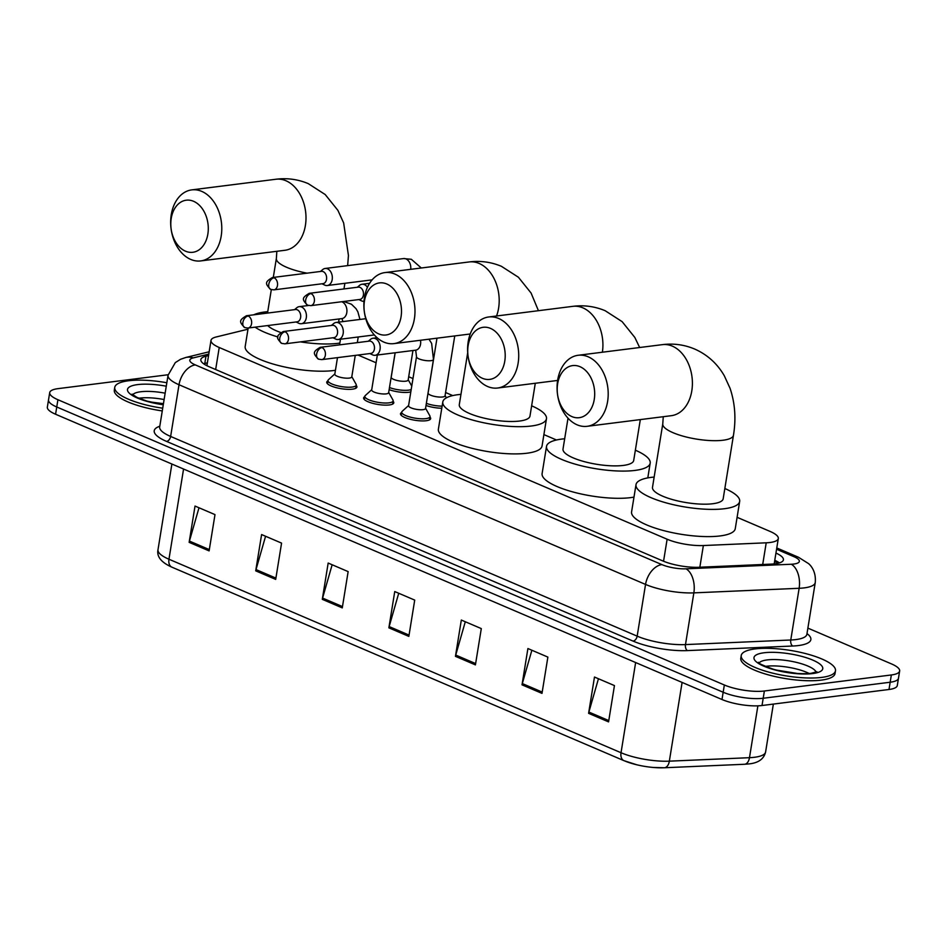 <?xml version="1.0" encoding="UTF-8"?>
<svg xmlns="http://www.w3.org/2000/svg" width="947" height="947" viewBox="0 0 947 947"><rect width="100%" height="100%" fill="white"/><g stroke="black" fill="none" stroke-linecap="round" stroke-linejoin="round"><path stroke-width="1.42" d="M429.95 417.047A15.27 4.131 -170.8 0 1 430.66 418.621A15.27 4.131 -170.8 0 1 426.233 420.728A15.27 4.131 -170.8 0 1 409.495 419.083A15.27 4.131 -170.8 0 1 400.51 413.732A15.27 4.131 -170.8 0 1 401.682 412.466M393.064 401.256A15.27 4.131 -170.8 0 1 393.786 402.83A15.27 4.131 -170.8 0 1 389.359 404.949A15.27 4.131 -170.8 0 1 372.609 403.304A15.27 4.131 -170.8 0 1 363.624 397.941A15.27 4.131 -170.8 0 1 364.796 396.675M356.19 385.465A15.27 4.131 -170.8 0 1 356.901 387.039A15.27 4.131 -170.8 0 1 352.473 389.158A15.27 4.131 -170.8 0 1 335.723 387.512A15.27 4.131 -170.8 0 1 326.739 382.162A15.27 4.131 -170.8 0 1 327.911 380.895M410.82 391.892A15.27 4.131 -170.8 0 1 408.879 392.259A15.27 4.131 -170.8 0 1 389.146 389.679M441.776 408.24A15.27 4.131 -170.8 0 1 426.02 405.47M247.984 329.201L216.129 336.99A28.647 7.754 9.2 0 0 211.003 340.387A28.647 7.754 9.2 0 0 219.231 347.502L667.126 539.222A28.647 7.754 9.2 0 0 703.361 545.543L766.218 542.809A28.647 7.754 9.2 0 0 770.006 542.501A28.647 7.754 9.2 0 0 778.304 538.535A28.647 7.754 9.2 0 0 770.077 531.421L737.097 517.311M556.469 439.988L543.898 434.602M452.737 395.586L445.587 392.52M412.975 378.563L408.702 376.74M376.089 362.772L358.025 355.042M208.553 355.563L205.961 356.202A28.647 7.754 9.2 0 0 200.835 359.6A28.647 7.754 9.2 0 0 209.062 366.714L662.805 560.932A28.647 7.754 9.2 0 0 699.04 567.265L771.332 564.116A28.647 7.754 9.2 0 0 775.108 563.808A28.647 7.754 9.2 0 0 783.418 559.843A28.647 7.754 9.2 0 0 775.948 553.06M774.776 560.316A28.647 7.754 -170.8 0 1 779.44 562.92M807.874 628.121L891.423 663.883A28.647 7.754 -170.8 0 1 899.65 670.997A28.647 7.754 -170.8 0 1 891.352 674.962L764.371 691.002A28.647 7.754 -170.8 0 1 724.348 684.989L57.921 399.729A28.647 7.754 -170.8 0 1 49.706 392.614A28.647 7.754 -170.8 0 1 58.004 388.649L168.14 374.74M899.65 670.997L897.294 685.51A28.647 7.754 -170.8 0 1 888.996 689.487L762.015 705.515L763.199 698.259A28.647 7.754 -170.8 0 1 723.177 692.245L56.749 406.985A28.647 7.754 -170.8 0 1 48.522 399.871A28.647 7.754 -170.8 0 0 56.749 406.985L723.177 692.245A28.647 7.754 -170.8 0 0 763.199 698.259L890.18 682.231L763.199 698.259L764.371 691.002M898.478 678.253A28.647 7.754 -170.8 0 1 890.18 682.231A28.647 7.754 -170.8 0 0 898.478 678.253M203.629 363.778A28.647 7.754 -170.8 0 1 204.789 363.459L207.369 362.831M172.354 567.324A9.553 6.227 -66.8 0 1 171.881 567.158A9.553 6.227 -66.8 0 1 168.957 559.227L621.031 752.735A38.188 10.334 9.2 0 0 669.34 761.163A9.553 5.587 87.5 0 1 664.356 767.757A9.553 5.587 87.5 0 1 664.048 767.757A31.31 8.476 -170.8 0 1 653.288 767.461A31.31 8.476 -170.8 0 1 636.798 764.785A31.31 8.476 -170.8 0 1 624.428 760.832M762.015 705.515A28.647 7.754 -170.8 0 1 721.993 699.502L55.577 414.241A28.647 7.754 -170.8 0 1 47.35 407.127L49.706 392.614M255.714 570.852L261.597 534.558L281.567 543.105L275.695 579.398L255.714 570.852A7.635 4.972 113.2 0 1 256.01 569.573L275.897 578.096M189.14 542.347L195.023 506.065L214.993 514.612L209.109 550.894L189.14 542.347A7.635 4.972 113.2 0 1 189.424 541.08L209.323 549.591M455.448 656.342L461.319 620.048L481.301 628.595L475.418 664.889L455.448 656.342A7.635 4.972 113.2 0 1 455.732 655.064L475.631 663.587M522.022 684.835L527.905 648.541L547.875 657.1L541.992 693.382L522.022 684.835A7.635 4.972 113.2 0 1 522.306 683.568L542.205 692.079M588.596 713.34L594.479 677.046L614.449 685.592L608.566 721.886L588.596 713.34A7.635 4.972 113.2 0 1 588.88 712.061L608.779 720.584M322.3 599.344L328.171 563.051L348.141 571.609L342.269 607.891L322.3 599.344A7.635 4.972 113.2 0 1 322.584 598.078L342.483 606.589M388.874 627.837L394.745 591.555L414.715 600.102L408.844 636.396L388.874 627.837A7.635 4.972 113.2 0 1 389.158 626.571L409.057 635.094M398.723 593.248L389.158 626.571M332.148 564.755L322.584 598.078M598.445 678.75L588.88 712.061M531.871 650.246L522.306 683.568M465.297 621.753L455.732 655.064M199 507.758L189.424 541.08M265.574 536.262L256.01 569.573M755.067 648.92A47.741 12.915 -170.8 0 1 807.4 654.057A47.741 12.915 -170.8 0 1 835.479 670.796A47.741 12.915 -170.8 0 1 821.641 677.413A47.741 12.915 -170.8 0 1 769.319 672.275A47.741 12.915 -170.8 0 1 741.229 655.537A47.741 12.915 -170.8 0 1 755.067 648.92M835.479 670.796L835.041 673.518A47.741 12.915 -170.8 0 1 821.203 680.135A47.741 12.915 -170.8 0 1 768.869 674.998A47.741 12.915 -170.8 0 1 740.791 658.26L741.229 655.537M579.99 366.69A26.256 18.609 -97.2 0 0 557.641 383.807A26.256 18.609 -97.2 0 0 571.905 416.597A26.256 18.609 -97.2 0 0 594.254 399.48A26.256 18.609 -97.2 0 0 579.99 366.69M577.125 424.824A35.797 25.368 82.8 0 1 557.073 386.968A35.797 25.368 82.8 0 1 578.144 355.279A35.797 25.368 82.8 0 1 588.146 356.782A35.797 25.368 82.8 0 1 608.199 394.627A35.797 25.368 82.8 0 1 587.116 426.316A35.797 25.368 82.8 0 1 577.125 424.824M733.463 435.265A35.797 9.683 9.2 0 1 723.094 440.225A35.797 9.683 9.2 0 1 673.057 432.708A35.797 9.683 9.2 0 1 662.782 423.818L652.495 487.326A35.797 9.683 9.2 0 0 673.554 499.874A35.797 9.683 9.2 0 0 712.807 503.733A35.797 9.683 9.2 0 0 723.177 498.773L733.463 435.265C736.174 418.74 735.038 403.079 730.054 388.306L724.289 375.746C717.246 363.577 707.362 354.663 694.648 349.029C684.314 344.696 673.554 343.228 662.355 344.649L578.144 355.279M724.834 488.51A52.511 14.205 -170.8 0 1 739.666 501.437A52.511 14.205 -170.8 0 1 724.455 508.717A52.511 14.205 -170.8 0 1 666.889 503.07A52.511 14.205 -170.8 0 1 636.005 484.651A52.511 14.205 -170.8 0 1 651.216 477.371A52.511 14.205 -170.8 0 1 654.152 477.063M739.666 501.437L735.263 528.663A52.511 14.205 -170.8 0 1 720.04 535.943A52.511 14.205 -170.8 0 1 662.486 530.284A52.511 14.205 -170.8 0 1 631.59 511.865L636.005 484.651M490.51 328.396A26.256 18.609 -97.2 0 0 468.161 345.501A26.256 18.609 -97.2 0 0 482.425 378.291A26.256 18.609 -97.2 0 0 504.775 361.186A26.256 18.609 -97.2 0 0 490.51 328.396M487.646 386.518A35.797 25.368 82.8 0 1 467.593 348.674A35.797 25.368 82.8 0 1 488.664 316.985A35.797 25.368 82.8 0 1 498.667 318.476A35.797 25.368 82.8 0 1 518.719 356.332A35.797 25.368 82.8 0 1 497.637 388.021A35.797 25.368 82.8 0 1 487.646 386.518M568.011 418.172L563.015 449.02A35.797 9.683 9.2 0 0 584.074 461.58A35.797 9.683 9.2 0 0 623.327 465.427A35.797 9.683 9.2 0 0 633.697 460.467L640.314 419.604M635.366 450.204A52.511 14.205 -170.8 0 1 650.187 463.142A52.511 14.205 -170.8 0 1 634.975 470.422A52.511 14.205 -170.8 0 1 577.41 464.764A52.511 14.205 -170.8 0 1 546.526 446.345A52.511 14.205 -170.8 0 1 561.737 439.077A52.511 14.205 -170.8 0 1 564.684 438.757M633.981 497.104A52.511 14.205 -170.8 0 1 630.572 497.637A52.511 14.205 -170.8 0 1 573.006 491.978A52.511 14.205 -170.8 0 1 542.11 473.571L546.526 446.345M386.79 283.993A26.256 18.609 -97.2 0 0 364.441 301.11A26.256 18.609 -97.2 0 0 378.705 333.889A26.256 18.609 -97.2 0 0 401.055 316.783A26.256 18.609 -97.2 0 0 386.79 283.993M383.914 342.127A35.797 25.368 82.8 0 1 363.873 304.271A35.797 25.368 82.8 0 1 384.944 272.582A35.797 25.368 82.8 0 1 394.935 274.074A35.797 25.368 82.8 0 1 414.987 311.93A35.797 25.368 82.8 0 1 393.916 343.619A35.797 25.368 82.8 0 1 383.914 342.127M467.7 352.71L459.295 404.618A35.797 9.683 9.2 0 0 480.354 417.177A35.797 9.683 9.2 0 0 519.595 421.036A35.797 9.683 9.2 0 0 529.977 416.064L535.292 383.263M531.634 405.813A52.511 14.205 -170.8 0 1 546.466 418.74A52.511 14.205 -170.8 0 1 531.243 426.02A52.511 14.205 -170.8 0 1 473.689 420.361A52.511 14.205 -170.8 0 1 442.794 401.954A52.511 14.205 -170.8 0 1 458.017 394.674A52.511 14.205 -170.8 0 1 460.952 394.366M546.466 418.74L542.063 445.954A52.511 14.205 -170.8 0 1 526.84 453.234A52.511 14.205 -170.8 0 1 469.274 447.588A52.511 14.205 -170.8 0 1 438.39 429.169L442.794 401.954M193.579 201.297A26.256 18.609 -97.2 0 0 171.229 218.414A26.256 18.609 -97.2 0 0 185.505 251.192A26.256 18.609 -97.2 0 0 207.855 234.087A26.256 18.609 -97.2 0 0 193.579 201.297M190.714 259.419A35.797 25.368 82.8 0 1 170.661 221.574A35.797 25.368 82.8 0 1 191.744 189.885A35.797 25.368 82.8 0 1 201.735 191.377A35.797 25.368 82.8 0 1 221.787 229.233A35.797 25.368 82.8 0 1 200.717 260.922A35.797 25.368 82.8 0 1 190.714 259.419M253.796 314.806A52.511 14.205 -170.8 0 1 264.817 311.977A52.511 14.205 -170.8 0 1 267.752 311.658M339.843 343.063A52.511 14.205 -170.8 0 1 338.043 343.323A52.511 14.205 -170.8 0 1 300.436 341.879M335.439 370.289A52.511 14.205 -170.8 0 1 333.64 370.537A52.511 14.205 -170.8 0 1 276.074 364.879A52.511 14.205 -170.8 0 1 245.19 346.472L248.173 328.029M267.717 325.567A35.797 9.683 9.2 0 0 280.714 332.492M277.956 336.954A52.511 14.205 -170.8 0 1 255.074 327.153M162.718 408.204A47.741 12.915 -170.8 0 1 114.753 387.37A47.741 12.915 -170.8 0 1 128.591 380.753A47.741 12.915 -170.8 0 1 166.838 382.742M162.268 410.927A47.741 12.915 -170.8 0 1 114.315 390.093L114.753 387.37M454.749 335.936L445.054 395.787A8.594 2.32 -170.8 0 1 442.569 396.982A8.594 2.32 -170.8 0 1 433.146 396.047A8.594 2.32 -170.8 0 1 428.091 393.041L436.981 338.186M358.901 299.572L361.541 300.85A8.594 6.084 -97.2 0 0 361.766 300.945A8.594 6.084 -97.2 0 0 364.003 301.324M367.436 287.308A8.594 6.084 -97.2 0 0 364.406 284.621A8.594 6.084 -97.2 0 0 362.014 284.254A8.594 6.084 -97.2 0 0 359.576 285.355L357.339 287.249M310.983 293.594A6.203 4.392 -97.2 0 1 314.451 300.152A6.203 4.392 -97.2 0 1 310.805 305.644L359.86 299.441A6.203 4.392 -97.2 0 0 363.399 295.144A6.203 4.392 -97.2 0 0 360.038 287.391A6.203 4.392 -97.2 0 0 358.297 287.13L309.243 293.333C302.164 297.583 301.43 299.216 307.586 305.194A6.203 4.048 113.2 0 1 305.68 300.033A6.203 4.048 -66.8 0 1 310.983 293.594A6.203 4.392 -97.2 0 0 309.243 293.333M442.119 406.133A14.323 3.871 -170.8 0 1 426.375 403.339M412.951 350.52L408.169 379.996A8.594 2.32 -170.8 0 1 405.683 381.191A8.594 2.32 -170.8 0 1 396.26 380.268A8.594 2.32 -170.8 0 1 391.206 377.249L395.171 352.758M411.199 389.525A14.323 3.871 -170.8 0 1 408.5 390.164A14.323 3.871 -170.8 0 1 389.489 387.548M322.016 283.78L324.655 285.059A8.594 6.084 -97.2 0 0 324.88 285.165A8.594 6.084 -97.2 0 0 327.283 285.521A8.594 6.084 -97.2 0 0 332.196 279.566A8.594 6.084 -97.2 0 0 327.532 268.83A8.594 6.084 -97.2 0 0 325.129 268.475A8.594 6.084 -97.2 0 0 322.702 269.575L320.465 271.469M274.097 277.802A6.203 4.392 -97.2 0 1 277.566 284.36A6.203 4.392 -97.2 0 1 273.92 289.853L322.974 283.662A6.203 4.392 -97.2 0 0 326.526 279.353A6.203 4.392 -97.2 0 0 323.152 271.6A6.203 4.392 -97.2 0 0 321.412 271.351L272.357 277.542C265.278 281.792 264.556 283.437 270.7 289.403A6.203 4.048 113.2 0 1 268.794 284.242A6.203 4.048 -66.8 0 1 274.097 277.802A6.203 4.392 -97.2 0 0 272.357 277.542M433.477 359.481L425.534 408.477A8.594 2.32 -170.8 0 1 423.049 409.66A8.594 2.32 -170.8 0 1 413.626 408.737A8.594 2.32 -170.8 0 1 408.571 405.73L416.514 356.735A8.594 2.32 -170.8 0 0 419.367 359.031A8.594 2.32 -170.8 0 0 430.98 360.677A8.594 2.32 -170.8 0 0 433.477 359.481L431.643 343.418L428.967 339.192M369.875 353.551L372.514 354.829A8.594 6.084 -97.2 0 0 375.142 355.291A8.594 6.084 -97.2 0 0 380.055 349.336A8.594 6.084 -97.2 0 0 372.988 338.245A8.594 6.084 -97.2 0 0 370.561 339.346L368.324 341.24M425.582 408.228L429.831 415.792A14.323 3.871 -170.8 0 1 430.021 416.644A14.323 3.871 -170.8 0 1 425.866 418.633A14.323 3.871 -170.8 0 1 410.169 417.094A14.323 3.871 -170.8 0 1 401.741 412.075A14.323 3.871 -170.8 0 1 402.191 411.318L408.619 405.482M321.956 347.573A6.203 4.392 -97.2 0 1 325.437 354.131A6.203 4.392 -97.2 0 1 321.779 359.623L370.833 353.432A6.203 4.392 -97.2 0 0 374.385 349.123A6.203 4.392 -97.2 0 0 371.011 341.382A6.203 4.392 -97.2 0 0 369.271 341.121L320.228 347.312C313.137 351.562 312.415 353.207 318.559 359.173A6.203 4.048 113.2 0 1 316.653 354.012A6.203 4.048 -66.8 0 1 321.956 347.573A6.203 4.392 -97.2 0 0 320.228 347.312M395.124 352.769L388.649 392.685A8.594 2.32 -170.8 0 1 386.163 393.881A8.594 2.32 -170.8 0 1 376.74 392.958A8.594 2.32 -170.8 0 1 371.686 389.939L377.344 355.007M332.989 337.759L335.629 339.038A8.594 6.084 -97.2 0 0 338.257 339.5A8.594 6.084 -97.2 0 0 343.169 333.545A8.594 6.084 -97.2 0 0 336.102 322.454A8.594 6.084 -97.2 0 0 333.675 323.554L331.438 325.448M388.696 392.449L392.946 400.001A14.323 3.871 -170.8 0 1 393.135 400.865A14.323 3.871 -170.8 0 1 388.98 402.842A14.323 3.871 -170.8 0 1 373.284 401.303A14.323 3.871 -170.8 0 1 364.855 396.284A14.323 3.871 -170.8 0 1 365.305 395.526L371.733 389.69M285.071 331.781A6.203 4.392 -97.2 0 1 288.551 338.339A6.203 4.392 -97.2 0 1 284.893 343.832L333.948 337.641A6.203 4.392 -97.2 0 0 337.499 333.332A6.203 4.392 -97.2 0 0 334.125 325.59A6.203 4.392 -97.2 0 0 332.397 325.33L283.342 331.521C276.264 335.771 275.53 337.416 281.673 343.382A6.203 4.048 113.2 0 1 279.767 338.233A6.203 4.048 -66.8 0 1 285.071 331.781A6.203 4.392 -97.2 0 0 283.342 331.521M355.255 355.397L351.775 376.894A8.594 2.32 -170.8 0 1 349.277 378.09A8.594 2.32 -170.8 0 1 339.866 377.166A8.594 2.32 -170.8 0 1 334.812 374.148L337.487 357.646M296.103 321.98L298.743 323.258A8.594 6.084 -97.2 0 0 301.371 323.72A8.594 6.084 -97.2 0 0 306.295 317.754A8.594 6.084 -97.2 0 0 299.216 306.662A8.594 6.084 -97.2 0 0 296.79 307.763L294.553 309.657M351.81 376.657L356.06 384.222A14.323 3.871 -170.8 0 1 356.25 385.074A14.323 3.871 -170.8 0 1 352.106 387.063A14.323 3.871 -170.8 0 1 336.398 385.512A14.323 3.871 -170.8 0 1 327.982 380.493A14.323 3.871 -170.8 0 1 328.431 379.735L334.847 373.911M248.185 315.99A6.203 4.392 -97.2 0 1 251.665 322.56A6.203 4.392 -97.2 0 1 248.007 328.053L297.062 321.85A6.203 4.392 -97.2 0 0 300.613 317.553A6.203 4.392 -97.2 0 0 297.24 309.799A6.203 4.392 -97.2 0 0 295.511 309.539L246.457 315.742C239.378 319.979 238.644 321.625 244.788 327.603A6.203 4.048 113.2 0 1 242.894 322.442A6.203 4.048 -66.8 0 1 248.185 315.99A6.203 4.392 -97.2 0 0 246.457 315.742M762.702 564.495L766.218 542.809M774.516 561.938A28.647 18.668 -66.8 0 1 778.718 562.92L774.634 561.169M699.845 567.229L703.361 545.543M663.551 561.251L667.126 539.222M215.656 369.543L219.231 347.502M208.79 354.095L193.247 357.895A19.094 5.161 9.2 0 0 195.319 364.903L661.846 564.601A19.094 5.161 9.2 0 0 686.007 568.816L791.29 564.246A19.094 5.161 9.2 0 0 793.811 564.033A19.094 5.161 9.2 0 0 793.858 556.647L776.564 549.248M793.858 556.647A19.094 12.441 113.2 0 1 798.439 557.238L808.549 563.619C810.04 564.85 816.338 570.733 815.249 582.583A38.188 10.334 -170.8 0 1 804.192 587.886A38.188 10.334 -170.8 0 1 799.138 588.288L790.769 640.006A38.188 10.334 9.2 0 0 795.811 639.592A38.188 10.334 9.2 0 0 806.88 634.301L806.785 634.691M806.998 633.579A42.958 11.624 -170.8 0 1 798.404 645.558A42.958 11.624 -170.8 0 1 792.734 646.02L687.439 650.601A42.958 11.624 -170.8 0 1 633.093 641.107L166.565 441.409A42.958 11.624 -170.8 0 1 159.794 426.245M724.348 684.989L721.993 699.502M891.352 674.962L888.996 689.487M57.921 399.729L55.577 414.241M791.29 564.246A19.094 11.163 87.5 0 1 799.138 588.288L693.855 592.869L685.486 644.587L790.769 640.006A4.771 2.794 -92.5 0 0 792.734 646.02M686.007 568.816A19.094 11.163 87.5 0 1 693.855 592.869A38.188 10.334 -170.8 0 1 645.546 584.429L637.165 636.147A38.188 10.334 9.2 0 0 685.486 644.587A4.771 2.794 -92.5 0 0 687.439 650.601M661.846 564.601A19.094 12.441 113.2 0 0 645.546 584.429L179.019 384.742L170.638 436.449L637.165 636.147A4.771 3.113 -66.8 0 1 633.093 641.107M195.319 364.903A19.094 12.441 113.2 0 0 179.019 384.742A38.188 10.334 -170.8 0 1 168.045 375.261L159.676 426.967A38.188 10.334 9.2 0 0 170.638 436.449A4.771 3.113 -66.8 0 1 166.565 441.409M209.157 351.775L185.778 357.493A19.094 15.483 76.3 0 1 193.247 357.895M204.789 363.459L205.961 356.202M682.1 682.42L669.34 761.163L749.479 757.683A38.188 10.334 9.2 0 0 754.534 757.269A38.188 10.334 9.2 0 0 765.602 751.977L773.356 704.083M765.602 751.977C763.898 758.985 758.393 762.951 749.065 763.898L744.508 764.265A9.553 5.587 87.5 0 0 749.479 757.683L757.884 705.846M653.288 767.461L664.356 767.757L744.508 764.265A9.553 5.587 87.5 0 1 744.188 764.265M635.638 662.533L621.031 752.735A9.553 6.227 113.2 0 0 623.955 760.666L171.881 567.158C161.215 562.411 156.586 556.599 157.995 549.745A38.188 10.334 9.2 0 0 168.957 559.227L183.564 469.025M759.174 662.959A29.097 7.872 -170.8 0 1 767.177 659.917A29.097 7.872 -170.8 0 1 797.279 662.592A29.097 7.872 -170.8 0 1 816.113 672.169M764.063 652.767A34.826 9.423 -170.8 0 1 812.739 660.083A34.826 9.423 -170.8 0 1 812.644 673.566A34.826 9.423 -170.8 0 1 763.98 666.238A34.826 9.423 -170.8 0 1 764.063 652.767M765.283 666.392A29.097 7.872 -170.8 0 1 766.159 666.274A29.097 7.872 -170.8 0 1 809.223 673.506M587.116 426.316L671.328 415.686A35.797 25.368 -97.2 0 0 692.399 383.997A35.797 25.368 -97.2 0 0 672.346 346.14A35.797 25.368 -97.2 0 0 662.355 344.649M602.375 352.225A35.797 25.368 -97.2 0 0 582.867 307.846A35.797 25.368 -97.2 0 0 572.876 306.343L488.664 316.985M496.559 315.978A35.797 25.368 -97.2 0 0 479.146 263.444A35.797 25.368 -97.2 0 0 469.156 261.952L384.944 272.582M200.717 260.922L284.917 250.28A35.797 25.368 -97.2 0 0 305.999 218.591A35.797 25.368 -97.2 0 0 285.947 180.747A35.797 25.368 -97.2 0 0 275.944 179.243L191.744 189.885M273.292 277.424L276.37 258.413A35.797 9.683 9.2 0 0 286.657 267.303A35.797 9.683 9.2 0 0 307.053 273.162M132.698 394.792A29.097 7.872 -170.8 0 1 140.701 391.762A29.097 7.872 -170.8 0 1 165.145 393.183M163.275 404.748A34.826 9.423 -170.8 0 1 130.343 394.094A34.826 9.423 -170.8 0 1 137.587 384.612A34.826 9.423 -170.8 0 1 166.281 386.198M138.807 398.237A29.097 7.872 -170.8 0 1 139.671 398.107A29.097 7.872 -170.8 0 1 164.115 399.539M410.702 269.327A8.594 6.084 -97.2 0 0 405.991 258.922A8.594 6.084 -97.2 0 0 405.612 258.78A8.594 6.084 -97.2 0 0 403.588 258.567L325.129 268.475M415.792 350.153L415.638 350.177A8.594 6.084 -97.2 0 0 420.551 344.211A8.594 6.084 -97.2 0 0 420.504 340.257M342.033 318.583L341.879 318.606A8.594 6.084 -97.2 0 0 346.791 312.64A8.594 6.084 -97.2 0 0 341.737 301.762A8.594 6.084 -97.2 0 0 341.666 301.738M774.184 563.915L778.304 538.535M206.908 365.72L211.003 340.387M815.249 582.583L806.88 634.301M185.778 357.493L180.557 359.292L175.302 362.606L168.045 375.261M798.439 557.238L776.777 547.97M636.798 764.785L623.955 760.666M157.995 549.745L171.881 464.03M816.93 671.754L811.046 673.317C799.789 674.371 787.277 673.033 773.533 669.292C762.146 665.114 757.15 662.782 758.535 662.296M797.528 673.495L776.386 670.074M662.782 423.818L663.255 416.704M639.651 347.513L634.821 337.44L622.12 321.637L605.18 310.723C594.834 306.39 584.074 304.934 572.876 306.343M650.187 463.142L647.795 477.904M557.617 380.445L497.637 388.021M538.441 310.699L531.089 293.049L518.4 277.234L501.448 266.332C491.114 261.999 480.342 260.532 469.156 261.952M470.233 333.983L393.916 343.619M347.656 265.622L348.437 255.441L343.643 222.912L337.89 210.341L325.2 194.537L308.248 183.623C297.914 179.291 287.142 177.835 275.944 179.243M338.588 322.146L339.109 318.95M343.962 288.942L344.886 283.295M276.37 258.413L276.844 251.31M267.516 313.078L271.315 289.628M163.452 403.659L149.91 401.907M163.31 404.535L147.057 401.126L137.043 397.432L132.047 394.141M310.805 305.644L307.586 305.194M445.09 395.538L446.38 397.835M369.579 283.307L362.014 284.254M273.92 289.853L270.7 289.403M403.588 258.567L411.329 259.289L421.308 267.989M408.216 379.759L411.756 386.056M372.112 279.862L327.283 285.521M321.779 359.623L318.559 359.173M415.638 350.177L375.142 355.291M430.021 416.644L429.488 419.888M415.686 350.106L416.514 356.735M377.095 337.724L372.988 338.245M401.741 412.075L401.22 415.307M284.893 343.832L281.673 343.382M374.337 334.942L338.257 339.5M393.135 400.865L392.614 404.097M365.779 318.713L336.102 322.454M364.855 396.284L364.335 399.516M248.007 328.053L244.788 327.603M343.702 301.489L351.479 304.247L356.036 308.698L357.871 311.847L359.955 319.447M357.327 342.625L358.238 336.978M341.879 318.606L301.371 323.72M356.25 385.074L355.729 388.306M341.985 318.594L342.909 321.601M339.547 344.874L340.47 339.227M308.485 305.502L299.216 306.662M327.982 380.493L327.449 383.724"/></g></svg>
